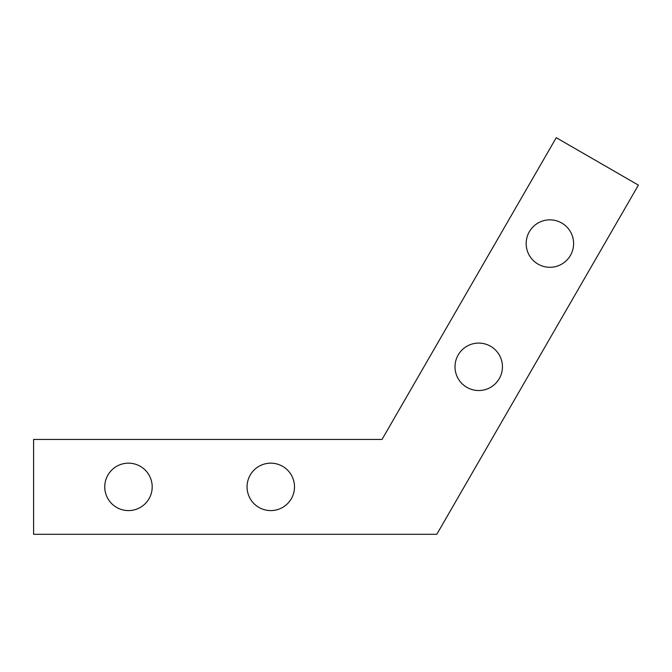 <?xml version="1.0" encoding="UTF-8"?>
<svg xmlns="http://www.w3.org/2000/svg" width="672" height="672" viewBox="0 0 672 672"><rect width="100%" height="100%" fill="white"/><g stroke="black" fill="none" stroke-linecap="round" stroke-linejoin="round"><path stroke-width="0.5" stroke-dasharray="3.36 2.52" d="M128.47 463.159A23.722 23.722 0 0 0 104.756 486.872A23.722 23.722 0 0 0 128.47 510.594A23.722 23.722 0 0 0 152.191 486.872A23.722 23.722 0 0 0 128.47 463.159M270.774 463.159A23.722 23.722 0 0 0 247.061 486.872A23.722 23.722 0 0 0 270.774 510.594A23.722 23.722 0 0 0 294.496 486.872A23.722 23.722 0 0 0 270.774 463.159M478.733 343.09A23.722 23.722 0 0 0 455.011 366.811A23.722 23.722 0 0 0 478.733 390.524A23.722 23.722 0 0 0 502.446 366.811A23.722 23.722 0 0 0 478.733 343.09M549.881 219.853A23.722 23.722 0 0 0 526.168 243.566A23.722 23.722 0 0 0 549.881 267.288A23.722 23.722 0 0 0 573.602 243.566A23.722 23.722 0 0 0 549.881 219.853M436.8 534.307L638.4 185.128L556.24 137.693L382.024 439.438L33.6 439.438L33.6 534.307L436.8 534.307"/><path stroke-width="1.01" d="M128.47 463.159A23.722 23.722 0 0 0 104.756 486.872A23.722 23.722 0 0 0 128.47 510.594A23.722 23.722 0 0 0 152.191 486.872A23.722 23.722 0 0 0 128.47 463.159M270.774 463.159A23.722 23.722 0 0 0 247.061 486.872A23.722 23.722 0 0 0 270.774 510.594A23.722 23.722 0 0 0 294.496 486.872A23.722 23.722 0 0 0 270.774 463.159M478.733 343.09A23.722 23.722 0 0 0 455.011 366.811A23.722 23.722 0 0 0 478.733 390.524A23.722 23.722 0 0 0 502.446 366.811A23.722 23.722 0 0 0 478.733 343.09M549.881 219.853A23.722 23.722 0 0 0 526.168 243.566A23.722 23.722 0 0 0 549.881 267.288A23.722 23.722 0 0 0 573.602 243.566A23.722 23.722 0 0 0 549.881 219.853M436.8 534.307L638.4 185.128L556.24 137.693L382.024 439.438L33.6 439.438L33.6 534.307L436.8 534.307"/></g></svg>
